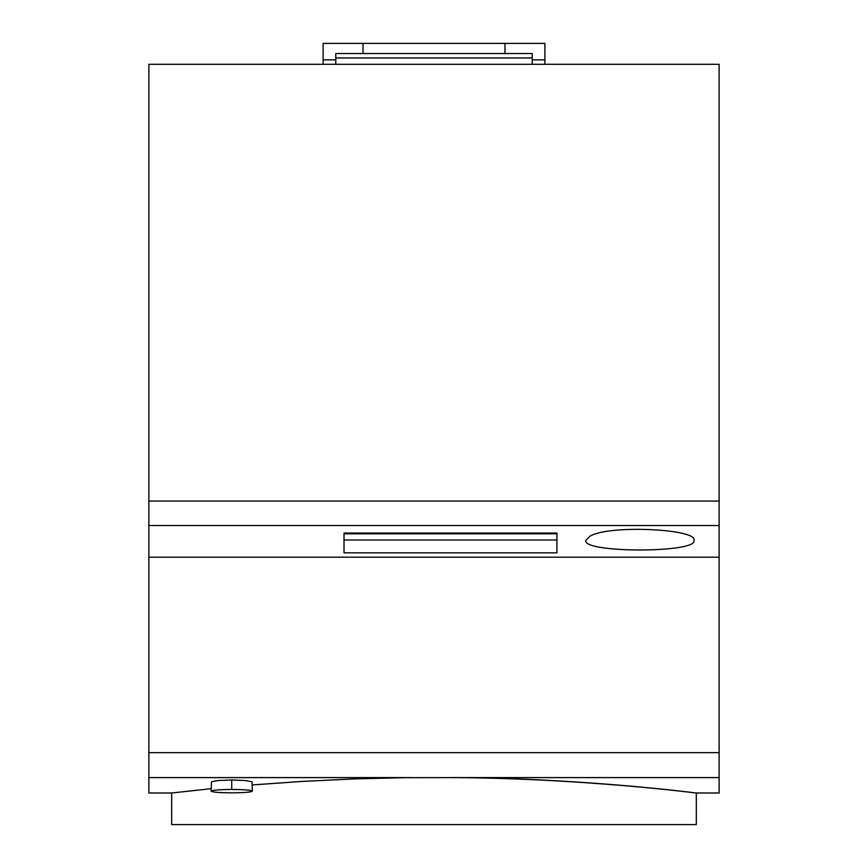 <?xml version="1.0" encoding="UTF-8"?>
<svg xmlns="http://www.w3.org/2000/svg" width="868" height="868" viewBox="0 0 868 868"><rect width="100%" height="100%" fill="white"/><g stroke="black" fill="none" stroke-linecap="round" stroke-linejoin="round"><path stroke-width="1.3" d="M585.867 540.395L589.763 536.37C607.752 524.554 697.829 528.84 693.999 540.395C697.98 553.176 581.885 553.176 585.867 540.395M148.862 64.308L719.138 64.308L719.138 501.053L148.862 501.053L148.862 64.308M211.152 788.697L171.68 792.994L171.68 824.6L696.32 824.6L696.32 792.994L719.138 792.994L719.138 501.053M252.338 784.943L302.097 781.417L355.055 778.889L405.128 777.674L456.492 777.598C586.638 778.672 696.646 793.189 696.277 792.983C701.42 793.786 595.784 779.334 466.073 777.598M556.93 533.039L344.021 533.039L344.021 552.84L556.93 552.84L556.93 533.039L556.93 533.787L344.021 533.787L344.021 533.039M719.138 557.18L148.862 557.18L148.862 501.053M171.68 792.994L148.862 792.994L148.862 777.598L411.508 777.598M148.862 557.18L148.862 777.598M335.786 64.308L335.786 57.972L532.214 57.972L532.214 64.308M556.93 533.787L556.93 540.005L344.021 540.005L344.021 533.787M211.152 791.149L211.456 781.764L218.248 780.516L231.734 779.974L245.232 780.516L252.024 781.764L252.338 791.149C251.145 790.13 244.277 789.555 231.734 789.457C219.203 789.555 212.345 790.13 211.152 791.149C212.345 792.18 219.213 792.744 231.745 792.853L231.756 792.853C244.277 792.744 251.145 792.18 252.338 791.149M532.214 59.87L544.887 59.87L544.887 64.308M532.214 57.972L532.214 53.534L504.97 53.534L504.97 43.4L544.887 43.4L544.887 59.87M323.113 64.308L323.113 43.4L363.03 43.4L363.03 53.534L504.97 53.534M335.786 57.972L335.786 53.534L363.03 53.534M323.113 59.87L335.786 59.87M363.03 43.4L504.97 43.4M456.492 777.598L719.138 777.598M719.138 525.52L148.862 525.52M231.734 789.457L231.734 779.974M148.862 752.643L719.138 752.643"/></g></svg>

